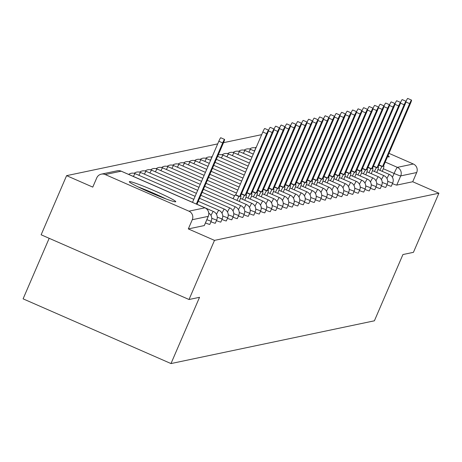 <?xml version="1.0" encoding="UTF-8"?>
<svg xmlns="http://www.w3.org/2000/svg" width="462" height="462" viewBox="0 0 462 462"><rect width="100%" height="100%" fill="white"/><g stroke="black" fill="none" stroke-linecap="round" stroke-linejoin="round"><path stroke-width="0.69" d="M386.919 184.783A6.485 0.416 23.3 0 0 391.256 186.261A6.485 0.416 23.3 0 0 391.297 186.232A6.485 0.416 23.3 0 0 391.285 186.192M381.421 185.938A6.485 0.416 23.3 0 0 385.758 187.416A6.485 0.416 23.3 0 0 385.793 187.393A6.485 0.416 23.3 0 0 385.787 187.347M375.918 187.098A6.485 0.416 23.3 0 0 380.255 188.571A6.485 0.416 23.3 0 0 380.295 188.548A6.485 0.416 23.3 0 0 380.29 188.502M370.42 188.253A6.485 0.416 23.3 0 0 374.757 189.726A6.485 0.416 23.3 0 0 374.798 189.703A6.485 0.416 23.3 0 0 374.786 189.657M364.922 189.408A6.485 0.416 23.3 0 0 369.259 190.881A6.485 0.416 23.3 0 0 369.3 190.858A6.485 0.416 23.3 0 0 369.288 190.812M359.424 190.563A6.485 0.416 23.3 0 0 363.761 192.042A6.485 0.416 23.3 0 0 363.802 192.013A6.485 0.416 23.3 0 0 363.79 191.973M353.921 191.718A6.485 0.416 23.3 0 0 358.258 193.197A6.485 0.416 23.3 0 0 358.298 193.174A6.485 0.416 23.3 0 0 358.293 193.128M348.423 192.879A6.485 0.416 23.3 0 0 352.76 194.352A6.485 0.416 23.3 0 0 352.801 194.329A6.485 0.416 23.3 0 0 352.789 194.283M342.925 194.034A6.485 0.416 23.3 0 0 347.262 195.507A6.485 0.416 23.3 0 0 347.303 195.484A6.485 0.416 23.3 0 0 347.291 195.438M337.427 195.189A6.485 0.416 23.3 0 0 341.764 196.662A6.485 0.416 23.3 0 0 341.805 196.639A6.485 0.416 23.3 0 0 341.793 196.593M331.93 196.344A6.485 0.416 23.3 0 0 336.267 197.817A6.485 0.416 23.3 0 0 336.301 197.794A6.485 0.416 23.3 0 0 336.296 197.748M326.426 197.499A6.485 0.416 23.3 0 0 330.763 198.978A6.485 0.416 23.3 0 0 330.804 198.949A6.485 0.416 23.3 0 0 330.792 198.908M320.928 198.654A6.485 0.416 23.3 0 0 325.265 200.133A6.485 0.416 23.3 0 0 325.306 200.11A6.485 0.416 23.3 0 0 325.294 200.063M315.431 199.815A6.485 0.416 23.3 0 0 319.768 201.288A6.485 0.416 23.3 0 0 319.808 201.265A6.485 0.416 23.3 0 0 319.796 201.218M309.933 200.97A6.485 0.416 23.3 0 0 314.27 202.443A6.485 0.416 23.3 0 0 314.304 202.42A6.485 0.416 23.3 0 0 314.299 202.373M304.429 202.125A6.485 0.416 23.3 0 0 308.766 203.598A6.485 0.416 23.3 0 0 308.807 203.575A6.485 0.416 23.3 0 0 308.801 203.528M298.931 203.28A6.485 0.416 23.3 0 0 303.268 204.758A6.485 0.416 23.3 0 0 303.309 204.73A6.485 0.416 23.3 0 0 303.297 204.689M293.434 204.435A6.485 0.416 23.3 0 0 297.771 205.913A6.485 0.416 23.3 0 0 297.811 205.89A6.485 0.416 23.3 0 0 297.799 205.844M287.936 205.596A6.485 0.416 23.3 0 0 292.273 207.068A6.485 0.416 23.3 0 0 292.313 207.045A6.485 0.416 23.3 0 0 292.302 206.999M282.438 206.751A6.485 0.416 23.3 0 0 286.769 208.223A6.485 0.416 23.3 0 0 286.81 208.2A6.485 0.416 23.3 0 0 286.804 208.154M276.934 207.906A6.485 0.416 23.3 0 0 281.271 209.378A6.485 0.416 23.3 0 0 281.312 209.355A6.485 0.416 23.3 0 0 281.3 209.309M271.437 209.061A6.485 0.416 23.3 0 0 275.774 210.539A6.485 0.416 23.3 0 0 275.814 210.51A6.485 0.416 23.3 0 0 275.802 210.464M265.939 210.216A6.485 0.416 23.3 0 0 270.276 211.694A6.485 0.416 23.3 0 0 270.316 211.671A6.485 0.416 23.3 0 0 270.305 211.625M260.441 211.371A6.485 0.416 23.3 0 0 264.778 212.849A6.485 0.416 23.3 0 0 264.813 212.826A6.485 0.416 23.3 0 0 264.807 212.78M254.937 212.532A6.485 0.416 23.3 0 0 259.274 214.004A6.485 0.416 23.3 0 0 259.315 213.981A6.485 0.416 23.3 0 0 259.309 213.935M249.44 213.687A6.485 0.416 23.3 0 0 253.777 215.159A6.485 0.416 23.3 0 0 253.817 215.136A6.485 0.416 23.3 0 0 253.805 215.09M243.942 214.842A6.485 0.416 23.3 0 0 248.279 216.314A6.485 0.416 23.3 0 0 248.319 216.291A6.485 0.416 23.3 0 0 248.308 216.245M238.444 215.997A6.485 0.416 23.3 0 0 242.781 217.475A6.485 0.416 23.3 0 0 242.821 217.446A6.485 0.416 23.3 0 0 242.81 217.406M232.94 217.152A6.485 0.416 23.3 0 0 237.277 218.63A6.485 0.416 23.3 0 0 237.318 218.607A6.485 0.416 23.3 0 0 237.312 218.561M227.443 218.312A6.485 0.416 23.3 0 0 231.78 219.785A6.485 0.416 23.3 0 0 231.82 219.762A6.485 0.416 23.3 0 0 231.808 219.716M221.945 219.467A6.485 0.416 23.3 0 0 226.282 220.94A6.485 0.416 23.3 0 0 226.322 220.917A6.485 0.416 23.3 0 0 226.311 220.871M216.447 220.622A6.485 0.416 23.3 0 0 220.784 222.095A6.485 0.416 23.3 0 0 220.824 222.072A6.485 0.416 23.3 0 0 220.813 222.026M210.949 221.777A6.485 0.416 23.3 0 0 215.286 223.256A6.485 0.416 23.3 0 0 215.321 223.227A6.485 0.416 23.3 0 0 215.315 223.186M205.446 222.932A6.485 0.416 23.3 0 0 209.783 224.411A6.485 0.416 23.3 0 0 209.823 224.388A6.485 0.416 23.3 0 0 209.817 224.341M129.464 181.618A25.289 1.623 23.3 0 0 129.314 181.71A25.289 1.623 23.3 0 0 150.837 192.752A25.289 1.623 23.3 0 0 175.606 201.807A25.289 1.623 23.3 0 0 175.762 201.715A25.289 1.623 23.3 0 0 154.233 190.679A25.289 1.623 23.3 0 0 129.464 181.618M387.514 156.716A25.289 1.623 23.3 0 0 389.085 156.93A25.289 1.623 23.3 0 0 389.241 156.837A25.289 1.623 23.3 0 0 387.964 155.659M261.683 134.644L223.521 142.666M217.689 143.89L66.597 175.652L92.775 187.11L96.743 177.899A6.485 6.445 -101.9 0 1 105.221 174.544L188.929 211.18L204.897 207.819L121.188 171.188L105.221 174.544M49.174 238.305L23.1 298.845L170.992 363.565L199.532 297.303L189.027 299.509L214.495 240.379L438.9 193.203L413.432 252.333L402.928 254.545L374.393 320.807L170.992 363.565M189.027 299.509L41.135 234.788L66.597 175.652M388.969 153.338L413.334 164.004A6.485 6.445 78.1 0 1 416.689 172.534L400.721 175.889A6.485 0.416 -156.7 0 1 394.103 173.452L383.293 168.722M438.9 193.203L412.722 181.745L416.689 172.534M208.281 216.285A6.485 0.416 -156.7 0 1 208.293 216.332A6.485 0.416 -156.7 0 1 208.252 216.355L192.284 219.71L188.317 228.921L214.495 240.379M192.284 219.71A6.485 6.445 -101.9 0 0 188.929 211.18M412.722 181.745L396.754 185.1A6.485 0.416 -156.7 0 1 392.417 183.628M188.317 228.921L204.285 225.566A6.485 0.416 23.3 0 0 204.325 225.543A6.485 0.416 23.3 0 0 204.314 225.496M192.498 202.379L218.832 141.239A3.731 0.341 -66.4 0 1 220.732 137.74L224.572 139.42A3.731 0.341 113.6 0 0 222.672 142.92L196.344 204.065M196.962 204.337L223.487 142.752A3.731 0.341 113.6 0 0 224.572 139.42M140.737 188.178A21.881 1.409 -156.7 0 1 163.213 197.857M165.95 198.903A25.127 1.617 23.3 0 0 165.344 198.608A25.127 1.617 23.3 0 0 138.098 186.908M239.281 201.42A6.485 0.589 113.6 0 0 240.91 196.258A6.485 0.589 113.6 0 0 240.869 196.252L240.413 196.35L267.481 133.501A3.731 0.341 113.6 0 0 268.566 130.174A3.731 0.341 113.6 0 0 266.666 133.674L239.599 196.523L239.143 196.616A6.485 0.589 113.6 0 0 236.931 200.387M233.085 198.706A6.485 0.589 -66.4 0 1 235.297 194.935L235.759 194.837L262.82 131.993A3.731 0.341 -66.4 0 1 264.72 128.488L268.566 130.174M239.599 196.523L235.759 194.837M244.785 200.26A6.485 0.589 113.6 0 0 246.408 195.103A6.485 0.589 113.6 0 0 246.367 195.097L245.911 195.195L272.978 132.346A3.731 0.341 113.6 0 0 274.064 129.019A3.731 0.341 113.6 0 0 272.164 132.519L245.103 195.362L244.641 195.461A6.485 0.589 113.6 0 0 242.429 199.232M268.595 130.215A3.731 0.341 -66.4 0 1 270.224 127.333L274.064 129.019M245.103 195.362L241.511 193.797M250.283 199.105A6.485 0.589 113.6 0 0 251.911 193.948A6.485 0.589 113.6 0 0 251.871 193.942L251.409 194.04L278.476 131.191A3.731 0.341 113.6 0 0 279.568 127.859A3.731 0.341 113.6 0 0 277.668 131.364L250.6 194.207L250.138 194.306A6.485 0.589 113.6 0 0 247.927 198.077M274.093 129.06A3.731 0.341 -66.4 0 1 275.722 126.178L279.568 127.859M250.6 194.207L247.014 192.637M255.781 197.95A6.485 0.589 113.6 0 0 257.409 192.787A6.485 0.589 113.6 0 0 257.369 192.787L256.907 192.885L283.974 130.036A3.731 0.341 113.6 0 0 285.066 126.704A3.731 0.341 113.6 0 0 283.166 130.203L256.098 193.052L255.642 193.151A6.485 0.589 113.6 0 0 253.424 196.922M279.591 127.905A3.731 0.341 -66.4 0 1 281.219 125.023L285.066 126.704M256.098 193.052L252.512 191.482M261.278 196.795A6.485 0.589 113.6 0 0 262.907 191.632A6.485 0.589 113.6 0 0 262.866 191.632L262.41 191.724L289.472 128.881A3.731 0.341 113.6 0 0 290.563 125.549A3.731 0.341 113.6 0 0 288.663 129.048L261.596 191.897L261.14 191.996A6.485 0.589 113.6 0 0 258.922 195.761M285.094 126.75A3.731 0.341 -66.4 0 1 286.717 123.868L290.563 125.549M261.596 191.897L258.01 190.327M266.782 195.64A6.485 0.589 113.6 0 0 268.405 190.477A6.485 0.589 113.6 0 0 268.364 190.477L267.908 190.569L294.975 127.726A3.731 0.341 113.6 0 0 296.061 124.394A3.731 0.341 113.6 0 0 294.161 127.893L267.094 190.742L266.638 190.835A6.485 0.589 113.6 0 0 264.426 194.606M290.592 125.589A3.731 0.341 -66.4 0 1 292.221 122.707L296.061 124.394M267.094 190.742L263.507 189.172M272.28 194.479A6.485 0.589 113.6 0 0 273.902 189.322A6.485 0.589 113.6 0 0 273.862 189.316L273.406 189.414L300.473 126.565A3.731 0.341 113.6 0 0 301.565 123.239A3.731 0.341 113.6 0 0 299.665 126.738L272.597 189.587L272.135 189.68A6.485 0.589 113.6 0 0 269.923 193.451M296.09 124.434A3.731 0.341 -66.4 0 1 297.719 121.552L301.565 123.239M272.597 189.587L269.005 188.017M277.778 193.324A6.485 0.589 113.6 0 0 279.406 188.167A6.485 0.589 113.6 0 0 279.366 188.161L278.904 188.259L305.971 125.41A3.731 0.341 113.6 0 0 307.063 122.078A3.731 0.341 113.6 0 0 305.163 125.583L278.095 188.427L277.639 188.525A6.485 0.589 113.6 0 0 275.421 192.296M301.588 123.279A3.731 0.341 -66.4 0 1 303.216 120.397L307.063 122.078M278.095 188.427L274.509 186.856M283.275 192.169A6.485 0.589 113.6 0 0 284.904 187.006A6.485 0.589 113.6 0 0 284.863 187.006L284.407 187.104L311.469 124.255A3.731 0.341 113.6 0 0 312.56 120.923A3.731 0.341 113.6 0 0 310.66 124.422L283.593 187.272L283.137 187.37A6.485 0.589 113.6 0 0 280.919 191.141M307.086 122.124A3.731 0.341 -66.4 0 1 308.714 119.242L312.56 120.923M283.593 187.272L280.007 185.701M288.773 191.014A6.485 0.589 113.6 0 0 290.402 185.851A6.485 0.589 113.6 0 0 290.361 185.851L289.905 185.943L316.972 123.1A3.731 0.341 113.6 0 0 318.058 119.768A3.731 0.341 113.6 0 0 316.158 123.267L289.091 186.117L288.635 186.215A6.485 0.589 113.6 0 0 286.423 189.98M312.589 120.969A3.731 0.341 -66.4 0 1 314.212 118.087L318.058 119.768M289.091 186.117L285.504 184.546M294.277 189.859A6.485 0.589 113.6 0 0 295.899 184.696A6.485 0.589 113.6 0 0 295.859 184.696L295.403 184.788L322.47 121.945A3.731 0.341 113.6 0 0 323.556 118.613A3.731 0.341 113.6 0 0 321.656 122.112L294.594 184.962L294.132 185.054A6.485 0.589 113.6 0 0 291.92 188.825M318.087 119.808A3.731 0.341 -66.4 0 1 319.716 116.926L323.556 118.613M294.594 184.962L291.002 183.391M299.774 188.704A6.485 0.589 113.6 0 0 301.403 183.541A6.485 0.589 113.6 0 0 301.363 183.535L300.901 183.633L327.968 120.784A3.731 0.341 113.6 0 0 329.059 117.458A3.731 0.341 113.6 0 0 327.16 120.957L300.092 183.807L299.63 183.899A6.485 0.589 113.6 0 0 297.418 187.67M323.585 118.653A3.731 0.341 -66.4 0 1 325.213 115.771L329.059 117.458M300.092 183.807L296.506 182.236M305.272 187.543A6.485 0.589 113.6 0 0 306.901 182.386A6.485 0.589 113.6 0 0 306.86 182.38L306.398 182.478L333.466 119.629A3.731 0.341 113.6 0 0 334.557 116.303A3.731 0.341 113.6 0 0 332.657 119.802L305.59 182.646L305.134 182.744A6.485 0.589 113.6 0 0 302.916 186.515M329.083 117.498A3.731 0.341 -66.4 0 1 330.711 114.616L334.557 116.303M305.59 182.646L302.004 181.081M310.77 186.388A6.485 0.589 113.6 0 0 312.399 181.231A6.485 0.589 113.6 0 0 312.358 181.225L311.902 181.323L338.969 118.474A3.731 0.341 113.6 0 0 340.055 115.142A3.731 0.341 113.6 0 0 338.155 118.647L311.088 181.491L310.631 181.589A6.485 0.589 113.6 0 0 308.42 185.36M334.586 116.343A3.731 0.341 -66.4 0 1 336.209 113.461L340.055 115.142M311.088 181.491L307.501 179.92M316.274 185.233A6.485 0.589 113.6 0 0 317.896 180.07A6.485 0.589 113.6 0 0 317.856 180.07L317.4 180.168L344.467 117.319A3.731 0.341 113.6 0 0 345.553 113.987A3.731 0.341 113.6 0 0 343.653 117.487L316.591 180.336L316.129 180.434A6.485 0.589 113.6 0 0 313.917 184.199M340.084 115.188A3.731 0.341 -66.4 0 1 341.713 112.306L345.553 113.987M316.591 180.336L312.999 178.765M321.771 184.078A6.485 0.589 113.6 0 0 323.394 178.915A6.485 0.589 113.6 0 0 323.354 178.915L322.898 179.008L349.965 116.164A3.731 0.341 113.6 0 0 351.056 112.832A3.731 0.341 113.6 0 0 349.156 116.332L322.089 179.181L321.627 179.279A6.485 0.589 113.6 0 0 319.415 183.044M345.582 114.027A3.731 0.341 -66.4 0 1 347.21 111.151L351.056 112.832M322.089 179.181L318.503 177.61M327.269 182.923A6.485 0.589 113.6 0 0 328.898 177.76A6.485 0.589 113.6 0 0 328.857 177.755L328.395 177.853L355.463 115.003A3.731 0.341 113.6 0 0 356.554 111.677A3.731 0.341 113.6 0 0 354.654 115.177L327.587 178.026L327.131 178.118A6.485 0.589 113.6 0 0 324.913 181.889M351.08 112.872A3.731 0.341 -66.4 0 1 352.708 109.991L356.554 111.677M327.587 178.026L324.001 176.455M332.767 181.762A6.485 0.589 113.6 0 0 334.396 176.605A6.485 0.589 113.6 0 0 334.355 176.6L333.899 176.698L360.961 113.848A3.731 0.341 113.6 0 0 362.052 110.522A3.731 0.341 113.6 0 0 360.152 114.022L333.085 176.865L332.628 176.963A6.485 0.589 113.6 0 0 330.411 180.734M356.577 111.717A3.731 0.341 -66.4 0 1 358.206 108.836L362.052 110.522M333.085 176.865L329.498 175.3M338.271 180.607A6.485 0.589 113.6 0 0 339.893 175.45A6.485 0.589 113.6 0 0 339.853 175.445L339.397 175.543L366.464 112.693A3.731 0.341 113.6 0 0 367.55 109.361A3.731 0.341 113.6 0 0 365.65 112.867L338.582 175.71L338.126 175.808A6.485 0.589 113.6 0 0 335.914 179.579M362.081 110.562A3.731 0.341 -66.4 0 1 363.704 107.681L367.55 109.361M338.582 175.71L334.996 174.139M343.768 179.452A6.485 0.589 113.6 0 0 345.391 174.29A6.485 0.589 113.6 0 0 345.351 174.29L344.895 174.388L371.962 111.538A3.731 0.341 113.6 0 0 373.053 108.206A3.731 0.341 113.6 0 0 371.148 111.706L344.086 174.555L343.624 174.653A6.485 0.589 113.6 0 0 341.412 178.424M367.579 109.407A3.731 0.341 -66.4 0 1 369.207 106.526L373.053 108.206M344.086 174.555L340.494 172.984M349.266 178.297A6.485 0.589 113.6 0 0 350.895 173.135A6.485 0.589 113.6 0 0 350.854 173.135L350.392 173.227L377.46 110.383A3.731 0.341 113.6 0 0 378.551 107.051A3.731 0.341 113.6 0 0 376.651 110.551L349.584 173.4L349.128 173.498A6.485 0.589 113.6 0 0 346.91 177.264M373.077 108.252A3.731 0.341 -66.4 0 1 374.705 105.371L378.551 107.051M349.584 173.4L345.998 171.829M354.764 177.142A6.485 0.589 113.6 0 0 356.393 171.98A6.485 0.589 113.6 0 0 356.352 171.98L355.896 172.072L382.958 109.228A3.731 0.341 113.6 0 0 384.049 105.896A3.731 0.341 113.6 0 0 382.149 109.396L355.082 172.245L354.625 172.338A6.485 0.589 113.6 0 0 352.408 176.109M378.574 107.092A3.731 0.341 -66.4 0 1 380.203 104.21L384.049 105.896M355.082 172.245L351.495 170.674M360.262 175.982A6.485 0.589 113.6 0 0 361.89 170.825A6.485 0.589 113.6 0 0 361.85 170.819L361.394 170.917L388.461 108.068A3.731 0.341 113.6 0 0 389.547 104.741A3.731 0.341 113.6 0 0 387.647 108.241L360.579 171.09L360.123 171.183A6.485 0.589 113.6 0 0 357.911 174.954M384.078 105.937A3.731 0.341 -66.4 0 1 385.701 103.055L389.547 104.741M360.579 171.09L356.993 169.519M365.765 174.827A6.485 0.589 113.6 0 0 367.388 169.669A6.485 0.589 113.6 0 0 367.348 169.664L366.892 169.762L393.959 106.913A3.731 0.341 113.6 0 0 395.045 103.58A3.731 0.341 113.6 0 0 393.145 107.086L366.083 169.929L365.621 170.028A6.485 0.589 113.6 0 0 363.409 173.799M389.576 104.782A3.731 0.341 -66.4 0 1 391.204 101.9L395.045 103.58M366.083 169.929L362.491 168.359M371.263 173.672A6.485 0.589 113.6 0 0 372.886 168.509A6.485 0.589 113.6 0 0 372.851 168.509L372.389 168.607L399.457 105.758A3.731 0.341 113.6 0 0 400.548 102.425A3.731 0.341 113.6 0 0 398.648 105.925L371.581 168.774L371.119 168.873A6.485 0.589 113.6 0 0 368.907 172.644M395.074 103.627A3.731 0.341 -66.4 0 1 396.702 100.745L400.548 102.425M371.581 168.774L367.995 167.204M376.761 172.517A6.485 0.589 113.6 0 0 378.39 167.354A6.485 0.589 113.6 0 0 378.349 167.354L377.887 167.446L404.955 104.603A3.731 0.341 113.6 0 0 406.046 101.27A3.731 0.341 113.6 0 0 404.146 104.77L377.079 167.619L376.622 167.718A6.485 0.589 113.6 0 0 374.405 171.483M400.571 102.472A3.731 0.341 -66.4 0 1 402.2 99.59L406.046 101.27M377.079 167.619L373.492 166.049M382.259 171.362A6.485 0.589 113.6 0 0 383.887 166.199A6.485 0.589 113.6 0 0 383.847 166.199L383.391 166.291L410.452 103.448A3.731 0.341 113.6 0 0 411.544 100.115A3.731 0.341 113.6 0 0 409.644 103.615L382.576 166.464L382.12 166.557A6.485 0.589 113.6 0 0 379.903 170.328M406.069 101.311A3.731 0.341 -66.4 0 1 407.698 98.435L411.544 100.115M382.576 166.464L378.99 164.894M391.297 186.232L392.7 182.964A6.485 0.416 -156.7 0 1 392.665 182.992A6.485 0.416 -156.7 0 1 387.728 181.266M385.793 187.393L387.202 184.124A6.485 0.416 -156.7 0 1 387.162 184.147A6.485 0.416 -156.7 0 1 382.224 182.426M380.295 188.548L381.704 185.279A6.485 0.416 -156.7 0 1 381.664 185.302A6.485 0.416 -156.7 0 1 376.726 183.581M374.798 189.703L376.207 186.434A6.485 0.416 -156.7 0 1 376.166 186.457A6.485 0.416 -156.7 0 1 371.229 184.736M369.3 190.858L370.709 187.589A6.485 0.416 -156.7 0 1 370.668 187.612A6.485 0.416 -156.7 0 1 365.731 185.891M363.802 192.013L365.205 188.744A6.485 0.416 -156.7 0 1 365.165 188.773A6.485 0.416 -156.7 0 1 360.233 187.046M358.298 193.174L359.707 189.905A6.485 0.416 -156.7 0 1 359.667 189.928A6.485 0.416 -156.7 0 1 354.729 188.207M352.801 194.329L354.21 191.06A6.485 0.416 -156.7 0 1 354.169 191.083A6.485 0.416 -156.7 0 1 349.232 189.362M347.303 195.484L348.712 192.215A6.485 0.416 -156.7 0 1 348.671 192.238A6.485 0.416 -156.7 0 1 343.734 190.517M341.805 196.639L343.208 193.37A6.485 0.416 -156.7 0 1 343.174 193.393A6.485 0.416 -156.7 0 1 338.236 191.672M336.301 197.794L337.71 194.525A6.485 0.416 -156.7 0 1 337.67 194.548A6.485 0.416 -156.7 0 1 332.732 192.827M330.804 198.949L332.213 195.68A6.485 0.416 -156.7 0 1 332.172 195.709A6.485 0.416 -156.7 0 1 327.235 193.982M325.306 200.11L326.715 196.841A6.485 0.416 -156.7 0 1 326.674 196.864A6.485 0.416 -156.7 0 1 321.737 195.143M319.808 201.265L321.211 197.996A6.485 0.416 -156.7 0 1 321.177 198.019A6.485 0.416 -156.7 0 1 316.239 196.298M314.304 202.42L315.713 199.151A6.485 0.416 -156.7 0 1 315.673 199.174A6.485 0.416 -156.7 0 1 310.735 197.453M308.807 203.575L310.216 200.306A6.485 0.416 -156.7 0 1 310.175 200.329A6.485 0.416 -156.7 0 1 305.238 198.608M303.309 204.73L304.718 201.461A6.485 0.416 -156.7 0 1 304.677 201.49A6.485 0.416 -156.7 0 1 299.74 199.763M297.811 205.89L299.22 202.622A6.485 0.416 -156.7 0 1 299.18 202.645A6.485 0.416 -156.7 0 1 294.242 200.924M292.313 207.045L293.716 203.777A6.485 0.416 -156.7 0 1 293.676 203.8A6.485 0.416 -156.7 0 1 288.744 202.079M286.81 208.2L288.219 204.932A6.485 0.416 -156.7 0 1 288.178 204.955A6.485 0.416 -156.7 0 1 283.241 203.234M281.312 209.355L282.721 206.087A6.485 0.416 -156.7 0 1 282.68 206.11A6.485 0.416 -156.7 0 1 277.743 204.389M275.814 210.51L277.223 207.242A6.485 0.416 -156.7 0 1 277.183 207.271A6.485 0.416 -156.7 0 1 272.245 205.544M270.316 211.671L271.72 208.402A6.485 0.416 -156.7 0 1 271.685 208.426A6.485 0.416 -156.7 0 1 266.747 206.699M264.813 212.826L266.222 209.557A6.485 0.416 -156.7 0 1 266.181 209.581A6.485 0.416 -156.7 0 1 261.244 207.86M259.315 213.981L260.724 210.712A6.485 0.416 -156.7 0 1 260.683 210.736A6.485 0.416 -156.7 0 1 255.746 209.015M253.817 215.136L255.226 211.867A6.485 0.416 -156.7 0 1 255.186 211.891A6.485 0.416 -156.7 0 1 250.248 210.17M248.319 216.291L249.728 213.022A6.485 0.416 -156.7 0 1 249.688 213.046A6.485 0.416 -156.7 0 1 244.75 211.325M242.821 217.446L244.225 214.177A6.485 0.416 -156.7 0 1 244.184 214.206A6.485 0.416 -156.7 0 1 239.252 212.48M237.318 218.607L238.727 215.338A6.485 0.416 -156.7 0 1 238.687 215.361A6.485 0.416 -156.7 0 1 233.749 213.64M231.82 219.762L233.229 216.493A6.485 0.416 -156.7 0 1 233.189 216.516A6.485 0.416 -156.7 0 1 228.251 214.795M226.322 220.917L227.731 217.648A6.485 0.416 -156.7 0 1 227.691 217.671A6.485 0.416 -156.7 0 1 222.753 215.95M220.824 222.072L222.228 218.803A6.485 0.416 -156.7 0 1 222.193 218.826A6.485 0.416 -156.7 0 1 217.256 217.105M215.321 223.227L216.73 219.958A6.485 0.416 -156.7 0 1 216.69 219.987A6.485 0.416 -156.7 0 1 211.752 218.26M209.823 224.388L211.232 221.119A6.485 0.416 -156.7 0 1 211.192 221.142A6.485 0.416 -156.7 0 1 206.855 219.664M392.44 177.304L394.103 173.452A6.485 0.589 113.6 0 1 397.366 167.359L413.334 164.004M385.221 162.041L397.366 167.359A6.485 6.445 78.1 0 1 400.721 175.889L396.754 185.1M196.985 204.285L213.375 211.457A6.485 0.589 113.6 0 0 213.334 211.452A6.485 0.589 -66.4 0 0 210.995 215.494M135.199 173.695A6.485 0.589 113.6 0 0 135.164 173.666A6.485 0.589 113.6 0 0 135.123 173.666A6.485 0.589 113.6 0 0 133.391 176.449M198.279 201.288L218.873 210.297A6.485 0.589 113.6 0 0 218.832 210.297A6.485 0.589 -66.4 0 0 216.493 214.333M140.696 172.54A6.485 0.589 113.6 0 0 140.667 172.511A6.485 0.589 113.6 0 0 140.627 172.505A6.485 0.589 113.6 0 0 138.889 175.294M199.567 198.29L224.376 209.142A6.485 0.589 113.6 0 0 224.336 209.142A6.485 0.589 -66.4 0 0 221.991 213.178M146.194 171.379A6.485 0.589 113.6 0 0 146.165 171.356A6.485 0.589 113.6 0 0 146.125 171.35A6.485 0.589 113.6 0 0 144.387 174.139M200.86 195.287L229.874 207.987A6.485 0.589 113.6 0 0 229.833 207.987A6.485 0.589 -66.4 0 0 227.489 212.023M151.692 170.224A6.485 0.589 113.6 0 0 151.663 170.195A6.485 0.589 113.6 0 0 151.623 170.195A6.485 0.589 113.6 0 0 149.89 172.984M202.148 192.29L235.372 206.832A6.485 0.589 113.6 0 0 235.331 206.826A6.485 0.589 -66.4 0 0 232.992 210.868M157.19 169.069A6.485 0.589 113.6 0 0 157.161 169.04A6.485 0.589 113.6 0 0 157.12 169.04A6.485 0.589 113.6 0 0 155.388 171.829M203.442 189.293L240.869 205.677A6.485 0.589 113.6 0 0 240.829 205.671A6.485 0.589 -66.4 0 0 238.49 209.713M162.693 167.914A6.485 0.589 113.6 0 0 162.664 167.885A6.485 0.589 113.6 0 0 162.624 167.885A6.485 0.589 113.6 0 0 160.886 170.669M204.73 186.296L246.367 204.522A6.485 0.589 113.6 0 0 246.327 204.516A6.485 0.589 -66.4 0 0 243.988 208.558M168.191 166.759A6.485 0.589 113.6 0 0 168.162 166.73A6.485 0.589 113.6 0 0 168.122 166.724A6.485 0.589 113.6 0 0 166.384 169.514M240.459 198.371L251.871 203.361A6.485 0.589 113.6 0 0 251.83 203.361A6.485 0.589 -66.4 0 0 249.486 207.398M173.689 165.598A6.485 0.589 113.6 0 0 173.66 165.575A6.485 0.589 113.6 0 0 173.62 165.569A6.485 0.589 113.6 0 0 171.887 168.359M245.957 197.216L257.369 202.206A6.485 0.589 113.6 0 0 257.328 202.206A6.485 0.589 -66.4 0 0 254.984 206.243M179.187 164.443A6.485 0.589 113.6 0 0 179.158 164.42A6.485 0.589 113.6 0 0 179.117 164.414A6.485 0.589 113.6 0 0 177.385 167.204M251.461 196.055L262.866 201.051A6.485 0.589 113.6 0 0 262.826 201.045A6.485 0.589 -66.4 0 0 260.487 205.088M184.69 163.288A6.485 0.589 113.6 0 0 184.656 163.259A6.485 0.589 113.6 0 0 184.621 163.259A6.485 0.589 113.6 0 0 182.883 166.049M256.959 194.9L268.364 199.896A6.485 0.589 113.6 0 0 268.324 199.89A6.485 0.589 -66.4 0 0 265.985 203.933M190.188 162.133A6.485 0.589 113.6 0 0 190.159 162.104A6.485 0.589 113.6 0 0 190.119 162.104A6.485 0.589 113.6 0 0 188.38 164.894M262.456 193.745L273.868 198.741A6.485 0.589 113.6 0 0 273.827 198.735A6.485 0.589 -66.4 0 0 271.483 202.778M195.686 160.978A6.485 0.589 113.6 0 0 195.657 160.949A6.485 0.589 113.6 0 0 195.617 160.943A6.485 0.589 113.6 0 0 193.878 163.733M267.954 192.59L279.366 197.58A6.485 0.589 113.6 0 0 279.325 197.58A6.485 0.589 -66.4 0 0 276.981 201.617M201.184 159.823A6.485 0.589 113.6 0 0 201.155 159.794A6.485 0.589 113.6 0 0 201.114 159.788A6.485 0.589 113.6 0 0 199.382 162.578M273.452 191.435L284.863 196.425A6.485 0.589 113.6 0 0 284.823 196.425A6.485 0.589 -66.4 0 0 282.484 200.462M206.681 158.662A6.485 0.589 113.6 0 0 206.653 158.639A6.485 0.589 113.6 0 0 206.612 158.633A6.485 0.589 113.6 0 0 204.88 161.423M278.956 190.275L290.361 195.27A6.485 0.589 113.6 0 0 290.321 195.27A6.485 0.589 -66.4 0 0 287.982 199.307M211.556 158.131A6.485 0.589 113.6 0 0 210.377 160.268M284.453 189.12L295.859 194.115A6.485 0.589 113.6 0 0 295.824 194.109A6.485 0.589 -66.4 0 0 293.48 198.152M217.683 156.352A6.485 0.589 113.6 0 0 217.654 156.323A6.485 0.589 113.6 0 0 217.642 156.323A6.485 6.485 0 0 1 217.654 156.323L246.841 169.098M289.951 187.965L301.363 192.96A6.485 0.589 113.6 0 0 301.322 192.954A6.485 0.589 -66.4 0 0 298.978 196.997M223.181 155.197A6.485 0.589 113.6 0 0 223.152 155.168A6.485 0.589 113.6 0 0 223.111 155.168A6.485 0.589 113.6 0 0 221.379 157.952M295.449 186.81L306.86 191.799A6.485 0.589 113.6 0 0 306.82 191.799A6.485 0.589 -66.4 0 0 304.475 195.836M228.678 154.042A6.485 0.589 113.6 0 0 228.65 154.013A6.485 0.589 113.6 0 0 228.609 154.008A6.485 0.589 113.6 0 0 226.877 156.797M300.953 185.655L312.358 190.644A6.485 0.589 113.6 0 0 312.318 190.644A6.485 0.589 -66.4 0 0 309.979 194.681M234.182 152.882A6.485 0.589 113.6 0 0 234.153 152.858A6.485 0.589 113.6 0 0 234.113 152.853A6.485 0.589 113.6 0 0 232.374 155.642M306.45 184.5L317.856 189.489A6.485 0.589 113.6 0 0 317.816 189.489A6.485 0.589 -66.4 0 0 315.477 193.526M239.68 151.727A6.485 0.589 113.6 0 0 239.651 151.698A6.485 0.589 113.6 0 0 239.611 151.698A6.485 0.589 113.6 0 0 237.872 154.487M311.948 183.339L323.36 188.334A6.485 0.589 113.6 0 0 323.319 188.329A6.485 0.589 -66.4 0 0 320.974 192.371M245.178 150.572A6.485 0.589 113.6 0 0 245.149 150.543A6.485 0.589 113.6 0 0 245.108 150.543A6.485 0.589 113.6 0 0 243.37 153.332M317.446 182.184L328.857 187.179A6.485 0.589 113.6 0 0 328.817 187.174A6.485 0.589 -66.4 0 0 326.472 191.216M250.675 149.417A6.485 0.589 113.6 0 0 250.647 149.388A6.485 0.589 113.6 0 0 250.606 149.388A6.485 0.589 113.6 0 0 248.874 152.171M322.944 181.029L334.355 186.024A6.485 0.589 113.6 0 0 334.315 186.019A6.485 0.589 -66.4 0 0 331.976 190.061M255.55 148.88A6.485 0.589 113.6 0 0 254.371 151.016M328.447 179.874L339.853 184.864A6.485 0.589 113.6 0 0 339.813 184.864A6.485 0.589 -66.4 0 0 337.474 188.9M333.945 178.719L345.357 183.709A6.485 0.589 113.6 0 0 345.316 183.709A6.485 0.589 -66.4 0 0 342.971 187.745M339.443 177.558L350.854 182.554A6.485 0.589 113.6 0 0 350.814 182.554A6.485 0.589 -66.4 0 0 348.469 186.59M344.941 176.403L356.352 181.399A6.485 0.589 113.6 0 0 356.312 181.393A6.485 0.589 -66.4 0 0 353.973 185.435M350.444 175.248L361.85 180.244A6.485 0.589 113.6 0 0 361.81 180.238A6.485 0.589 -66.4 0 0 359.471 184.28M355.942 174.093L367.348 179.083A6.485 0.589 113.6 0 0 367.307 179.083A6.485 0.589 -66.4 0 0 364.968 183.119M361.44 172.938L372.851 177.928A6.485 0.589 113.6 0 0 372.811 177.928A6.485 0.589 -66.4 0 0 370.466 181.964M366.938 171.777L378.349 176.773A6.485 0.589 113.6 0 0 378.309 176.773A6.485 0.589 -66.4 0 0 375.964 180.809M372.436 170.622L383.847 175.618A6.485 0.589 113.6 0 0 383.807 175.612A6.485 0.589 -66.4 0 0 381.468 179.654M377.939 169.467L389.345 174.463A6.485 0.589 113.6 0 0 389.304 174.457A6.485 0.589 -66.4 0 0 386.965 178.499M204.285 225.566L208.252 216.355A6.485 6.445 78.1 0 0 204.897 207.819A6.485 0.589 -66.4 0 1 204.937 207.825L121.229 171.188A6.485 0.589 -66.4 0 1 121.258 171.217M117.296 170.784A6.485 6.445 -101.9 0 1 121.188 171.188A6.485 0.589 -66.4 0 1 121.229 171.188A6.485 6.485 0 0 0 117.296 170.784L101.328 174.145M222.672 142.92L218.832 141.239M239.143 196.616L235.297 194.935M266.666 133.674L262.82 131.993M244.641 195.461L241.407 194.046M272.164 132.519L268.468 130.896M250.138 194.306L246.904 192.891M277.668 131.364L273.966 129.741M255.642 193.151L252.402 191.73M283.166 130.203L279.464 128.586M262.866 191.632L262.514 191.476M261.14 191.996L257.9 190.575M288.663 129.048L284.962 127.431M266.638 190.835L263.404 189.42M294.161 127.893L290.465 126.276M273.862 189.316L273.516 189.166M272.135 189.68L268.901 188.265M299.665 126.738L295.963 125.115M277.639 188.525L274.399 187.11M305.163 125.583L301.461 123.96M283.137 187.37L279.897 185.955M310.66 124.422L306.959 122.805M288.635 186.215L285.401 184.794M316.158 123.267L312.456 121.65M294.132 185.054L290.898 183.639M321.656 122.112L317.96 120.495M299.63 183.899L296.396 182.484M327.16 120.957L323.458 119.335M306.86 182.38L306.508 182.23M305.134 182.744L301.894 181.329M332.657 119.802L328.956 118.18M312.358 181.225L312.006 181.069M310.631 181.589L307.392 180.174M338.155 118.647L334.453 117.025M317.856 180.07L317.51 179.914M316.129 180.434L312.895 179.013M343.653 117.487L339.957 115.87M323.354 178.915L323.007 178.759M321.627 179.279L318.393 177.858M349.156 116.332L345.455 114.715M328.857 177.755L328.505 177.604M327.131 178.118L323.891 176.703M354.654 115.177L350.953 113.56M334.355 176.6L334.003 176.449M332.628 176.963L329.389 175.548M360.152 114.022L356.45 112.399M339.853 175.445L339.501 175.294M338.126 175.808L334.892 174.393M365.65 112.867L361.948 111.244M345.351 174.29L345.004 174.134M343.624 174.653L340.39 173.233M371.148 111.706L367.452 110.089M350.854 173.135L350.502 172.979M349.128 173.498L345.888 172.078M376.651 110.551L372.95 108.934M356.352 171.98L356 171.824M354.625 172.338L351.386 170.923M382.149 109.396L378.447 107.779M361.85 170.819L361.498 170.669M360.123 171.183L356.883 169.768M387.647 108.241L383.945 106.618M367.348 169.664L367.001 169.514M365.621 170.028L362.387 168.613M393.145 107.086L389.449 105.463M372.851 168.509L372.499 168.353M371.119 168.873L367.885 167.458M398.648 105.925L394.946 104.308M376.622 167.718L373.383 166.297M404.146 104.77L400.444 103.153M382.12 166.557L378.88 165.142M409.644 103.615L405.942 101.998M211.232 221.119A6.485 6.485 0 0 0 208.789 213.097M192.521 202.327L129.666 174.821A6.485 6.485 0 0 0 128.858 174.532M216.73 219.958A6.485 6.485 0 0 0 213.375 211.457M193.809 199.33L135.164 173.666A6.485 6.485 0 0 0 128.65 174.44M222.228 218.803A6.485 6.485 0 0 0 218.873 210.297M195.103 196.333L140.667 172.511A6.485 6.485 0 0 0 134.113 173.308M227.731 217.648A6.485 6.485 0 0 0 224.376 209.142M196.39 193.335L146.165 171.356A6.485 6.485 0 0 0 139.611 172.153M233.229 216.493A6.485 6.485 0 0 0 229.874 207.987M197.684 190.338L151.663 170.195A6.485 6.485 0 0 0 145.114 170.998M238.727 215.338A6.485 6.485 0 0 0 235.372 206.832M198.978 187.341L157.161 169.04A6.485 6.485 0 0 0 150.612 169.843M244.225 214.177A6.485 6.485 0 0 0 240.869 205.677M200.265 184.344L162.664 167.885A6.485 6.485 0 0 0 156.11 168.688M249.728 213.022A6.485 6.485 0 0 0 246.367 204.522M201.559 181.347L168.162 166.73A6.485 6.485 0 0 0 161.608 167.527M206.023 183.298L234.604 195.807M255.226 211.867A6.485 6.485 0 0 0 251.871 203.361M202.847 178.349L173.66 165.575A6.485 6.485 0 0 0 167.111 166.372M207.317 180.301L236.515 193.081M260.724 210.712A6.485 6.485 0 0 0 257.369 202.206M204.14 175.352L179.158 164.42A6.485 6.485 0 0 0 172.609 165.217M208.605 177.304L237.803 190.084M266.222 209.557A6.485 6.485 0 0 0 262.866 201.051M205.428 172.349L184.656 163.259A6.485 6.485 0 0 0 178.107 164.062M209.898 174.307L239.097 187.087M271.72 208.402A6.485 6.485 0 0 0 268.364 199.896M206.722 169.352L190.159 162.104A6.485 6.485 0 0 0 183.605 162.907M211.186 171.31L240.384 184.09M277.223 207.242A6.485 6.485 0 0 0 273.868 198.741M208.01 166.355L195.657 160.949A6.485 6.485 0 0 0 189.102 161.746M212.48 168.312L241.678 181.087M282.721 206.087A6.485 6.485 0 0 0 279.366 197.58M209.303 163.357L201.155 159.794A6.485 6.485 0 0 0 194.606 160.591M213.767 165.315L242.966 178.089M288.219 204.932A6.485 6.485 0 0 0 284.863 196.425M210.597 160.36L206.653 158.639A6.485 6.485 0 0 0 200.104 159.436M215.061 162.318L244.259 175.092M293.716 203.777A6.485 6.485 0 0 0 290.361 195.27M211.885 157.369A6.485 6.485 0 0 0 205.602 158.281M216.349 159.315L245.547 172.095M299.22 202.622A6.485 6.485 0 0 0 295.859 194.115M212.301 156.393A6.485 6.485 0 0 0 211.099 157.126M304.718 201.461A6.485 6.485 0 0 0 301.363 192.96M248.134 166.101L223.152 155.168A6.485 6.485 0 0 0 218.18 155.076M310.216 200.306A6.485 6.485 0 0 0 306.86 191.799M249.422 163.103L228.65 154.013A6.485 6.485 0 0 0 222.101 154.81M315.713 199.151A6.485 6.485 0 0 0 312.358 190.644M250.716 160.106L234.153 152.858A6.485 6.485 0 0 0 227.599 153.655M321.211 197.996A6.485 6.485 0 0 0 317.856 189.489M252.004 157.109L239.651 151.698A6.485 6.485 0 0 0 233.096 152.5M326.715 196.841A6.485 6.485 0 0 0 323.36 188.334M253.297 154.112L245.149 150.543A6.485 6.485 0 0 0 238.6 151.345M332.213 195.68A6.485 6.485 0 0 0 328.857 187.179M254.585 151.114L250.647 149.388A6.485 6.485 0 0 0 244.098 150.19M337.71 194.525A6.485 6.485 0 0 0 334.355 186.024M255.873 148.123A6.485 6.485 0 0 0 249.595 149.03M343.208 193.37A6.485 6.485 0 0 0 339.853 184.864M256.295 147.147A6.485 6.485 0 0 0 255.093 147.875M348.712 192.215A6.485 6.485 0 0 0 345.357 183.709M354.21 191.06A6.485 6.485 0 0 0 350.854 182.554M359.707 189.905A6.485 6.485 0 0 0 356.352 181.399M365.205 188.744A6.485 6.485 0 0 0 361.85 180.244M370.709 187.589A6.485 6.485 0 0 0 367.348 179.083M376.207 186.434A6.485 6.485 0 0 0 372.851 177.928M381.704 185.279A6.485 6.485 0 0 0 378.349 176.773M387.202 184.124A6.485 6.485 0 0 0 383.847 175.618M392.7 182.964A6.485 6.485 0 0 0 389.345 174.463M204.325 225.543L208.293 216.332A6.485 6.485 0 0 0 204.937 207.825M262.907 191.632L262.52 191.464M273.902 189.322L273.521 189.154M306.901 182.386L306.514 182.213M312.399 181.231L312.012 181.058M317.896 180.07L317.51 179.903M323.394 178.915L323.013 178.748M328.898 177.76L328.511 177.593M334.396 176.605L334.009 176.438M339.893 175.45L339.506 175.277M345.391 174.29L345.01 174.122M350.895 173.135L350.508 172.967M356.393 171.98L356.006 171.812M361.89 170.825L361.503 170.657M367.388 169.669L367.007 169.496M372.886 168.509L372.505 168.341"/></g></svg>
